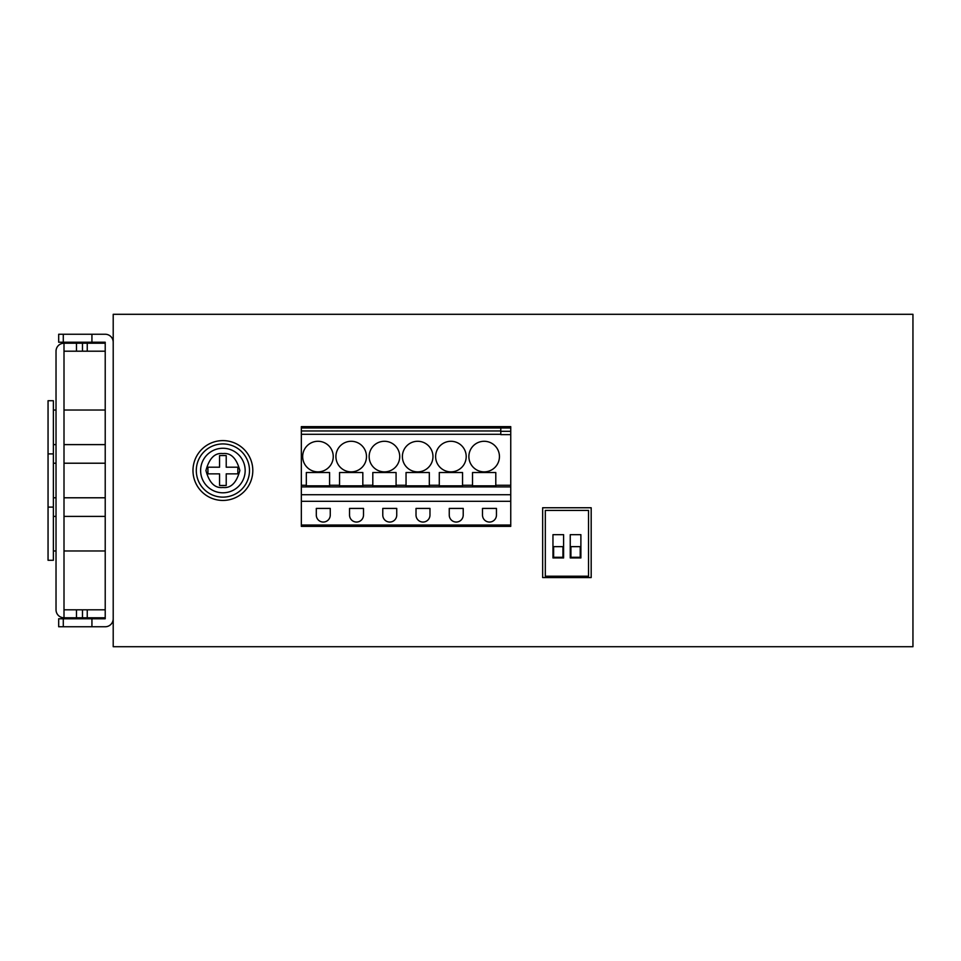 <?xml version="1.0" encoding="UTF-8"?>
<svg xmlns="http://www.w3.org/2000/svg" width="961" height="961" viewBox="0 0 961 961"><rect width="100%" height="100%" fill="white"/><g stroke="black" fill="none" stroke-linecap="round" stroke-linejoin="round"><path stroke-width="1.44" d="M222.892 492.801A22.271 22.271 0 0 1 200.621 470.53A22.271 22.271 0 0 1 222.892 448.258A22.271 22.271 0 0 1 245.163 470.53A22.271 22.271 0 0 1 222.892 492.801A22.271 22.271 0 0 0 245.163 470.53A22.271 22.271 0 0 0 222.892 448.258M222.892 440.606A29.911 29.911 0 0 0 192.981 470.53A29.911 29.911 0 0 0 222.892 500.441A29.911 29.911 0 0 0 252.803 470.53A29.911 29.911 0 0 0 222.892 440.606M53.372 444.607L56.026 444.607M64.003 444.607L105.217 444.607M53.372 410.035L56.026 410.035M64.003 410.035L105.217 410.035M53.372 550.965L56.026 550.965M64.003 550.965L105.217 550.965M53.372 516.393L56.026 516.393M64.003 516.393L105.217 516.393M53.372 497.786L56.026 497.786M64.003 497.786L105.217 497.786M53.372 463.214L56.026 463.214M64.003 463.214L105.217 463.214M330.26 515.072A6.979 6.979 0 0 1 323.28 522.051A6.979 6.979 0 0 1 316.301 515.072L316.301 508.417L330.26 508.417L330.26 515.072M496.453 515.072A6.979 6.979 0 0 1 489.473 522.051A6.979 6.979 0 0 1 482.494 515.072L482.494 508.417L496.453 508.417L496.453 515.072M463.214 515.072A6.979 6.979 0 0 1 456.235 522.051A6.979 6.979 0 0 1 449.255 515.072L449.255 508.417L463.214 508.417L463.214 515.072M429.975 515.072A6.979 6.979 0 0 1 422.996 522.051A6.979 6.979 0 0 1 416.017 515.072L416.017 508.417L429.975 508.417L429.975 515.072M396.737 515.072A6.979 6.979 0 0 1 389.758 522.051A6.979 6.979 0 0 1 382.778 515.072L382.778 508.417L396.737 508.417L396.737 515.072M363.498 515.072A6.979 6.979 0 0 1 356.519 522.051A6.979 6.979 0 0 1 349.54 515.072L349.54 508.417L363.498 508.417L363.498 515.072M317.959 471.863A15.292 15.292 0 0 1 302.667 456.571A15.292 15.292 0 0 1 317.959 441.279A15.292 15.292 0 0 1 333.251 456.571A15.292 15.292 0 0 1 317.959 471.863M484.152 471.863A15.292 15.292 0 0 1 468.872 456.571A15.292 15.292 0 0 1 484.152 441.279A15.292 15.292 0 0 1 499.444 456.571A15.292 15.292 0 0 1 484.152 471.863M450.913 471.863A15.292 15.292 0 0 1 435.621 456.571A15.292 15.292 0 0 1 450.913 441.279A15.292 15.292 0 0 1 466.205 456.571A15.292 15.292 0 0 1 450.913 471.863M417.675 471.863A15.292 15.292 0 0 1 402.383 456.571A15.292 15.292 0 0 1 417.675 441.279A15.292 15.292 0 0 1 432.967 456.571A15.292 15.292 0 0 1 417.675 471.863M384.436 471.863A15.292 15.292 0 0 1 369.144 456.571A15.292 15.292 0 0 1 384.436 441.279A15.292 15.292 0 0 1 399.728 456.571A15.292 15.292 0 0 1 384.436 471.863M351.197 471.863A15.292 15.292 0 0 1 335.906 456.571A15.292 15.292 0 0 1 351.197 441.279A15.292 15.292 0 0 1 366.489 456.571A15.292 15.292 0 0 1 351.197 471.863M222.892 443.934A26.596 26.596 0 0 1 249.488 470.53A26.596 26.596 0 0 1 222.892 497.125A26.596 26.596 0 0 1 196.296 470.53A26.596 26.596 0 0 1 222.892 443.934M48.05 400.725L48.05 453.904L53.372 453.904L53.372 400.725L48.05 400.725M48.05 453.904L48.05 560.275L53.372 560.275L53.372 453.904M48.05 507.096L53.372 507.096M113.206 646.705L912.95 646.705L912.95 314.295L113.206 314.295L113.206 646.705M591.183 507.756L542.653 507.756L542.653 577.561L591.183 577.561L591.183 507.756M113.206 618.776A7.976 7.976 0 0 1 105.217 626.752L91.932 626.752L91.932 618.776L58.681 618.776L58.681 626.752L91.932 626.752M91.932 334.248L58.681 334.248L58.681 342.224L91.932 342.224L91.932 334.248L105.217 334.248A7.976 7.976 0 0 1 113.206 342.224M91.932 342.224L105.217 342.224L105.217 618.776L91.932 618.776M510.747 501.318L301.334 501.318L301.334 494.723L510.747 494.723L510.747 526.376L301.334 526.376L301.334 525.042L510.747 525.042M510.747 427.981L510.747 426.648L500.777 426.648L500.777 427.981L510.747 427.981L510.747 431.309L500.777 431.309M510.747 494.723L510.747 431.309M301.334 501.318L301.334 525.042M500.777 426.648L301.334 426.648L301.334 494.723M301.334 430.972L500.777 430.972L500.777 434.624L510.747 434.624M105.217 609.803L64.003 609.803L64.003 351.197L105.217 351.197M64.003 609.803L64.003 617.779L105.217 617.779M105.217 343.221L64.003 343.221L64.003 351.197M462.553 485.822L462.553 472.524L439.285 472.524L439.285 485.822L462.553 485.822M429.315 485.822L429.315 472.524L406.047 472.524L406.047 485.822L429.315 485.822M396.076 485.822L396.076 472.524L372.808 472.524L372.808 485.822L396.076 485.822M362.826 485.822L362.826 472.524L339.557 472.524L339.557 485.822L362.826 485.822M329.587 485.822L329.587 472.524L306.319 472.524L306.319 485.822L329.587 485.822M495.792 485.822L495.792 472.524L472.524 472.524L472.524 485.822L495.792 485.822M500.777 430.972L500.777 427.981L301.334 427.981M545.319 576.228L545.319 510.411L588.528 510.411L588.528 576.228L545.319 576.228M87.247 617.779L87.247 609.803M64.003 617.779A7.976 7.976 0 0 1 56.026 609.803L56.026 351.197A7.976 7.976 0 0 1 64.003 343.221M87.247 351.197L87.247 343.221M580.888 534.676L580.888 557.945L570.245 557.945L570.245 534.676L580.888 534.676M563.602 557.945L552.959 557.945L552.959 534.676L563.602 534.676L563.602 557.945M570.918 557.284L580.216 557.284L580.216 546.653L570.918 546.653L570.918 557.284M553.632 557.284L562.93 557.284L562.93 546.653L553.632 546.653L553.632 557.284M207.936 473.857L219.564 473.857L219.564 485.485L226.219 485.485L226.219 473.857L237.847 473.857L237.847 467.202L226.219 467.202L226.219 455.574L219.564 455.574L219.564 467.202L207.936 467.202L207.936 473.857M222.892 487.479C214.88 488.44 209.222 482.794 205.942 470.53C209.222 458.265 214.88 452.607 222.892 453.58C230.904 452.607 236.562 458.265 239.842 470.53C236.562 482.794 230.904 488.44 222.892 487.479M462.553 485.269L472.524 485.269M495.792 485.269L510.747 485.269M500.777 434.3L301.334 434.3M306.319 485.269L301.334 485.269M339.557 485.269L329.587 485.269M372.808 485.269L362.826 485.269M406.047 485.269L396.076 485.269M439.285 485.269L429.315 485.269M63.282 618.776L63.282 626.752M63.282 342.224L63.282 334.248M301.334 486.915L510.747 486.915M76.472 617.779L76.472 609.803M82.478 617.779L82.478 609.803M82.478 351.197L82.478 343.221M76.472 343.221L76.472 351.197"/></g></svg>

